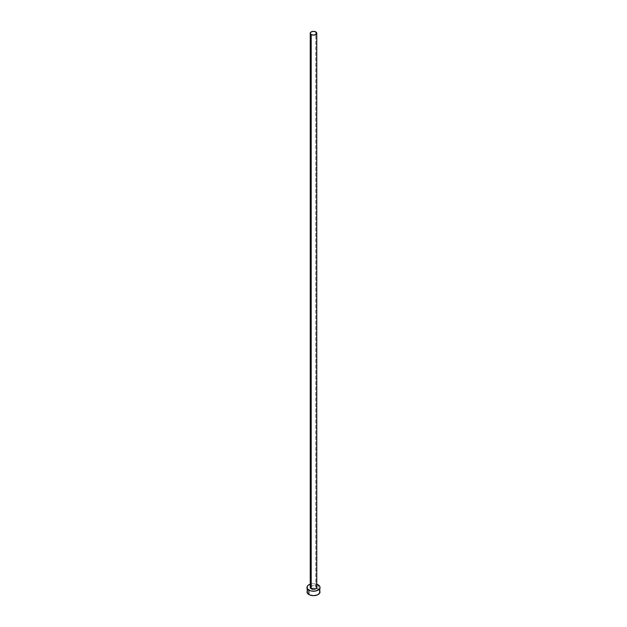 <?xml version="1.0" encoding="UTF-8"?>
<svg xmlns="http://www.w3.org/2000/svg" width="627" height="627" viewBox="0 0 627 627"><rect width="100%" height="100%" fill="white"/><g stroke="black" fill="none" stroke-linecap="round" stroke-linejoin="round"><path stroke-width="0.47" stroke-dasharray="3.13 2.35" d="M316.76 587.452A3.26 1.881 0 0 0 315.804 586.127L315.804 31.899L315.804 586.127A3.26 1.881 0 0 0 312.254 585.72A3.26 1.881 0 0 0 310.24 587.452M320.013 591.888A6.513 3.762 0 0 0 318.108 589.231L318.108 584.795L318.108 589.231A6.513 3.762 0 0 0 316.235 588.471A6.513 3.762 0 0 0 310.765 588.471A6.513 3.762 0 0 0 306.987 591.888M310.24 584.199A6.513 3.762 180 0 1 316.76 584.199M317.121 584.325L313.5 583.69L309.879 584.325M310.788 586.41L313.5 585.571L315.804 586.127M319.519 590.446L317.121 588.761L313.5 588.126L309.879 588.761L307.481 590.446"/><path stroke-width="0.94" d="M310.24 33.231L311.196 34.563L313.5 35.112L315.804 34.563L316.76 33.231L315.804 31.899L313.5 31.35L311.196 31.899L310.24 33.231L310.24 587.452A3.26 1.881 0 0 0 311.196 588.784L311.196 34.563A3.26 1.881 180 0 1 310.24 33.231A3.26 1.881 180 0 1 312.254 31.491A3.26 1.881 180 0 1 315.804 31.899A3.26 1.881 180 0 1 316.76 33.231A3.26 1.881 180 0 1 314.746 34.971A3.26 1.881 180 0 1 311.196 34.563L311.196 588.784A3.26 1.881 0 0 0 314.746 589.192A3.26 1.881 0 0 0 316.76 587.452L315.31 589.019L312.865 589.302L310.49 588.173L310.788 586.41M307.481 590.446L306.987 591.888A6.513 3.762 0 0 0 308.892 594.545L308.892 590.117L311.008 590.932L314.77 591.143L318.108 590.117L319.519 588.894L320.013 587.452L319.519 586.018L316.76 584.199A6.513 3.762 180 0 1 318.108 584.795A6.513 3.762 180 0 1 320.013 587.452A6.513 3.762 180 0 1 315.992 590.932A6.513 3.762 180 0 1 308.892 590.117L308.892 594.545A6.513 3.762 0 0 0 315.992 595.36A6.513 3.762 0 0 0 320.013 591.888L319.519 590.446M308.892 590.117A6.513 3.762 180 0 1 306.987 587.452A6.513 3.762 180 0 1 310.24 584.199L308.084 585.367L307.112 586.723L307.481 588.894L308.892 590.117M315.804 586.127L316.76 587.452L316.76 33.231M306.987 587.452L307.481 593.33L309.879 595.015L313.5 595.65L317.121 595.015L319.519 593.33L320.013 587.452"/></g></svg>
